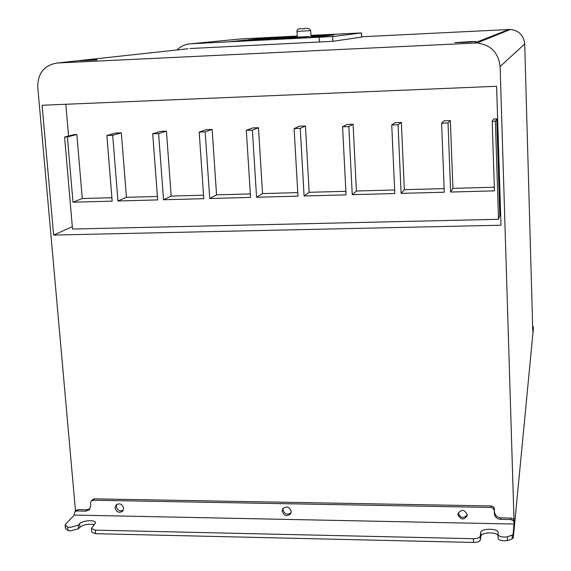 <?xml version="1.0" encoding="UTF-8"?>
<svg xmlns="http://www.w3.org/2000/svg" width="571" height="571" viewBox="0 0 571 571"><rect width="100%" height="100%" fill="white"/><g stroke="black" fill="none" stroke-linecap="round" stroke-linejoin="round"><path stroke-width="0.86" d="M92.431 499.675L94.365 498.847L491.203 505.956L492.873 506.434L494.058 507.669L494.507 511.88C495 515.435 497.134 517.426 500.917 517.854L511.031 518.054L510.867 519.574L513.108 520.481L514.057 522.251L513.151 534.199L512.13 535.084L507.419 536.804L504.193 537.068C500.439 536.847 498.369 535.983 497.976 534.47L498.183 532.572C498.419 528.246 481.053 528.111 480.796 532.429L480.19 536.255C479.554 537.811 477.292 538.624 473.402 538.696L95.314 530.138L91.403 528.553L95.571 522.786C95.678 519.553 82.388 520.324 79.583 523.714L78.206 525.192L70.262 527.404L67.735 527.026L68.049 530.545L70.583 530.93L78.513 528.703L79.897 527.226C84.044 524.385 88.862 523.571 94.358 524.799M497.976 534.527L498.098 538.203C498.49 539.723 500.567 540.601 504.314 540.823L507.54 540.559L512.244 538.831L513.265 537.939L514.235 527.868M96.984 59.919L79.112 60.79L96.963 59.648M471.289 41.976L471.275 41.576L476.164 41.533L464.744 42.347L454.959 42.597L471.275 41.576M283.13 508.269L282.959 509.76C284.529 514.228 287.227 515.249 291.067 512.808M282.145 511.209C284.044 515.998 286.885 516.841 290.668 513.729L291.224 511.38C289.361 506.613 286.528 505.749 282.738 508.797L282.145 511.209M116.748 504.4L116.327 506.591C117.462 510.403 119.789 511.645 123.307 510.303M115.064 507.99C116.527 512.208 119.054 513.286 122.665 511.216L123.707 508.161C122.273 503.965 119.753 502.873 116.149 504.892L115.064 507.99M458.277 512.858L458.277 513.093C460.504 518.175 463.495 518.789 467.249 514.921M457.971 514.585C460.597 519.953 463.659 520.352 467.157 515.784L467.242 514.764C464.666 509.425 461.604 508.997 458.07 513.486L457.971 514.585M310.124 37.372L311.038 37.279L310.674 30.648L297.006 31.369C296.827 29.214 298.754 28.379 302.78 28.871L304.65 28.721L302.787 28.871C307.177 27.765 309.81 28.357 310.674 30.648M532.65 326.191L533.278 326.526L533.343 328.853L514.25 527.868M75.508 511.102L37.757 87.135C37.8 73.095 44.352 65.044 57.421 62.988L188.152 48.742M67.735 527.026L65.372 525.256L65.358 524.406L74.373 515.071L74.251 513.686L74.994 511.637L76.757 510.981L78.113 509.575L87.049 509.753L90.04 508.875M533.335 328.839L533.271 326.541L532.8 331.465L532.472 322.429M532.557 322.95L524.699 43.981L500.117 66.55L514.086 522.579M511.031 518.054L513.258 518.953L514.235 521.052M500.117 66.55C498.497 52.71 490.81 44.838 477.049 42.946L57.421 62.988M76.214 510.381L78.113 509.575M496.606 86.285L500.995 225.224L53.617 235.059L42.097 105.257L496.606 86.285M74.373 515.071L514.136 524.05M65.137 524.892L65.451 528.403L68.049 530.545M91.403 528.553L91.71 532.101L95.621 533.692L473.537 542.45C477.427 542.379 479.69 541.558 480.318 539.995L480.925 536.14C481.103 532.308 495.942 531.687 498.005 535.434M361.679 36.765L510.474 29.435C518.989 30.591 523.728 35.438 524.699 43.981M176.967 49.955C180.814 46.18 185.411 44.117 190.764 43.781L332.622 36.537L361.493 32.94L310.931 35.388M297.277 36.073L241.604 38.871L190.764 43.781M361.493 32.94L361.693 37.108L332.872 41.305L189.993 48.535M510.867 519.574L500.724 519.374C496.934 518.946 494.793 516.948 494.3 513.379L494.407 508.947M491.203 505.956L490.989 507.441L493.216 508.34L494.2 510.438M490.989 507.441L93.044 500.225L94.365 498.847M76.757 510.981L85.714 511.159L89.297 509.796L90.753 505.728L90.511 502.951L91.26 500.895L93.044 500.225M53.617 235.059L72.324 226.73M64.594 137.033L67.392 136.933L73.002 202.191L82.267 198.522L76.849 134.478L74.094 134.578L64.594 137.033L72.524 229.042L498.504 219.314L499.818 215.081L500.674 215.06M65.836 104.265L68.556 136.012M507.54 540.559L507.419 536.804M78.513 528.703L78.206 525.192M310.967 36.002L333.828 34.974L311.966 37.558L230.556 41.633L246.8 39.977M257.007 38.942L297.305 36.623M87.991 60.497L87.955 60.083M461.232 42.061L461.247 42.497M470.061 42.054L462.453 42.447M82.267 198.522L111.902 197.709M73.002 202.191L112.18 201.142L106.87 135.484L115.62 133.036L121.338 132.822L126.434 197.316L157.418 196.467M106.87 135.484L112.694 135.27L117.961 200.985L157.675 199.914L152.714 133.792L160.637 131.366L166.432 131.152L171.193 196.089L203.554 195.196M152.714 133.792L158.61 133.578L163.534 199.757L203.797 198.679L199.186 132.087L206.267 129.674L212.141 129.453L216.559 194.839L250.341 193.919M199.186 132.087L205.175 131.865L209.735 198.515L250.562 197.416L246.315 130.352L252.525 127.954L258.477 127.733L262.546 193.583L297.769 192.62M246.315 130.352L252.382 130.124L256.579 197.259L297.976 196.146L294.108 128.589L299.418 126.212L305.456 125.991L309.154 192.306L345.876 191.299M294.108 128.589L300.26 128.368L304.079 195.981L346.055 194.854L342.579 126.805L346.968 124.449L353.085 124.221L356.411 191.007L394.661 189.965M342.579 126.805L348.817 126.576L352.243 194.682L394.818 193.54L391.742 124.999L395.175 122.658L401.384 122.43L404.325 189.693L444.138 188.608M391.742 124.999L398.066 124.764L401.099 193.369L444.274 192.213L441.611 123.165L444.067 120.845L450.362 120.609L452.91 188.366L494.329 187.231M441.611 123.165L448.028 122.929L450.647 192.042L494.443 190.857L492.202 121.302L493.658 119.004L496.77 118.889L499.818 215.081M498.504 219.314L495.378 121.188L496.77 118.889M492.202 121.302L495.378 121.188M76.849 134.478L67.392 136.933M450.647 192.042L452.91 188.366M448.028 122.929L450.362 120.609M401.099 193.369L404.325 189.693M398.066 124.764L401.384 122.43M352.243 194.682L356.411 191.007M348.817 126.576L353.085 124.221M304.079 195.981L309.154 192.306M300.26 128.368L305.456 125.991M256.579 197.259L262.546 193.583M252.382 130.124L258.477 127.733M209.735 198.515L216.559 194.839M205.175 131.865L212.141 129.453M163.534 199.757L171.193 196.089M158.61 133.578L166.432 131.152M117.961 200.985L126.434 197.316M112.694 135.27L121.338 132.822M246.365 40.598L241.347 41.119M327.461 35.723L310.995 36.551M293.316 37.436L290.767 37.565M271.753 38.521L269.583 38.628M311.009 36.751L314.764 36.537L311.002 36.715M311.024 37.108L317.133 36.544L311.009 36.851M266.971 39.599L268.02 39.542M265.472 39.849L266.992 39.734C266.279 38.6 265.287 38.286 263.995 38.792L263.845 39.113M307.291 37.765L310.16 37.579C309.368 36.458 308.383 36.137 307.212 36.63L307.055 37.251M513.151 534.199L513.265 537.939M65.686 528.775L65.372 525.256M319.16 37.365L319.417 42.161M512.13 535.084L512.244 538.831M508.975 29.442L474.615 42.939M500.724 519.374L500.917 517.854M494.3 513.379L494.507 511.88M85.714 511.159L87.049 509.753M79.583 523.714L79.897 527.226M95.621 533.692L95.314 530.138M473.402 538.696L473.537 542.45M480.318 539.995L480.19 536.255M480.796 532.429L480.925 536.14M361.372 32.961L361.571 37.136M332.872 41.305L332.622 36.537M312.915 36.002L312.937 36.451M312.109 36.494L312.08 36.03M283.837 38.992L284.023 38.143L284.686 38.064L297.184 37.443L296.549 37.515L296.37 38.364M299.561 38.207L296.549 37.515L284.023 38.143L281.767 39.099M248.306 40.113L249.184 39.67L260.654 39.271M263.167 39.149L248.478 39.742L246.322 40.869M307.298 37.822L304.45 36.937L292.095 37.558L305.007 36.872L304.45 36.937L304.279 37.971M304.45 36.937L291.995 37.7M273.209 38.471L286.085 37.65L285.357 38.036M287.97 37.9L273.316 38.328M276.293 38.143L288.997 37.336L288.298 37.886M290.825 37.622L274.879 38.214M255.03 39.206L267.792 38.4L267.185 38.464L267.007 39.592M269.619 38.657L253.61 39.278M251.711 39.549L250.169 39.62M264.002 38.792L251.832 39.406M294.886 37.379L293.273 37.465M284.829 38.057L270.818 38.585L282.331 38.321M282.467 38.043L270.154 38.657L269.969 39.684M249.841 40.691L250.048 39.842L263.202 39.142L262.51 39.213L262.31 40.07M265.494 39.913L262.51 39.221L250.048 39.842L247.878 40.791M498.098 538.203L497.976 534.47M74.994 511.637L76.357 510.231M477.049 42.946L510.474 29.435M91.26 500.895L92.588 499.518M296.549 37.515L284.023 38.143M260.769 39.128L248.478 39.742M292.095 37.558L290.446 37.779M285.5 37.715L271.717 38.542M288.455 37.393L276.393 38M297.006 31.369L297.327 37.086M267.185 38.464L255.144 39.071M307.212 36.63L294.986 37.243M270.154 38.657L267.985 39.784M262.51 39.221L250.048 39.842"/></g></svg>

